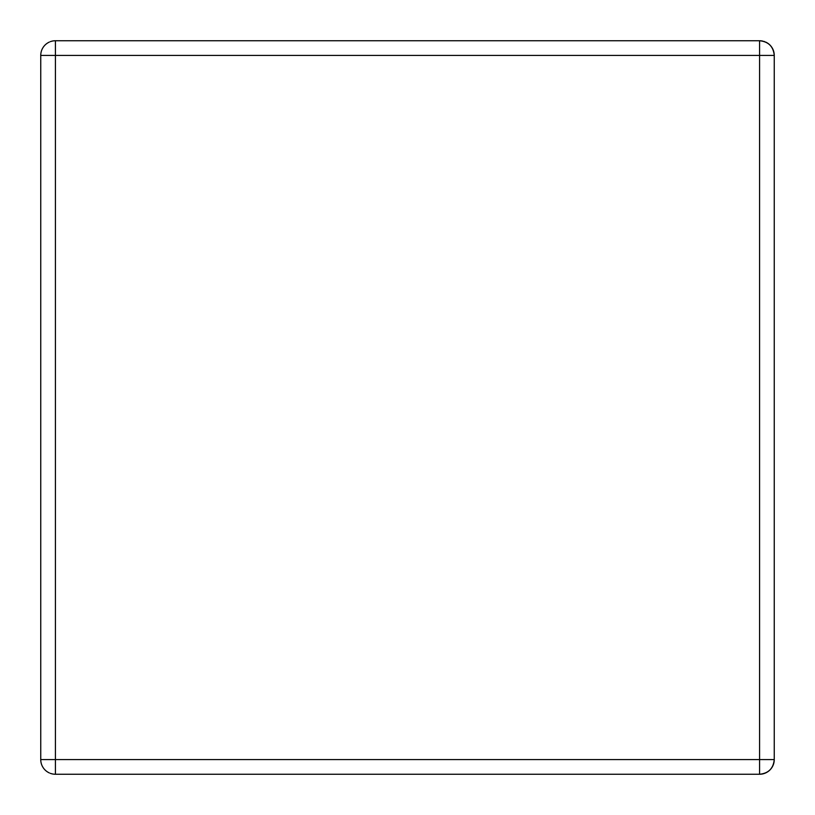 <?xml version="1.0" encoding="UTF-8"?>
<svg xmlns="http://www.w3.org/2000/svg" width="815" height="815" viewBox="0 0 815 815"><rect width="100%" height="100%" fill="white"/><g stroke="black" fill="none" stroke-linecap="round" stroke-linejoin="round"><path stroke-width="1.22" d="M50.296 41.677A14.67 14.67 0 0 1 55.42 40.75L55.42 55.42L40.75 55.42A14.67 14.67 0 0 1 43.032 47.555A14.67 14.67 0 0 0 40.75 55.42A14.67 14.67 0 0 1 48.391 42.543A14.67 14.67 0 0 0 43.032 47.555M763.716 773.659A14.67 14.67 0 0 1 759.58 774.25C768.474 773.364 773.364 768.474 774.25 759.58L774.25 55.42A14.67 14.67 0 0 0 766.609 42.543A14.67 14.67 0 0 1 774.25 55.42C773.364 46.526 768.474 41.636 759.58 40.75A14.67 14.67 0 0 1 762.697 41.086A14.67 14.67 0 0 0 759.58 40.75C768.474 41.636 773.364 46.526 774.25 55.42L759.58 55.42L759.58 40.75L55.42 40.75A14.67 14.67 0 0 0 52.303 41.086M40.75 55.42L40.75 759.58A14.67 14.67 0 0 0 43.032 767.445A14.67 14.67 0 0 1 40.75 759.58L55.42 759.58L55.42 774.25L759.58 774.25L759.58 759.58L774.25 759.58A14.67 14.67 0 0 1 771.968 767.445M50.296 773.323A14.67 14.67 0 0 0 55.42 774.25A14.67 14.67 0 0 1 52.303 773.914M48.391 772.457A14.67 14.67 0 0 1 43.032 767.445A14.67 14.67 0 0 0 49.328 772.926A14.67 14.67 0 0 1 48.391 772.457M774.25 759.58A14.67 14.67 0 0 1 759.58 774.25L55.42 774.25L759.58 774.25C768.474 773.364 773.364 768.474 774.25 759.58M759.58 55.42L55.42 55.42L55.42 759.58L759.58 759.58L759.58 55.42M49.328 42.074A14.67 14.67 0 0 0 48.391 42.543M766.609 42.543A14.67 14.67 0 0 0 765.672 42.074M764.704 41.677A14.67 14.67 0 0 0 763.716 41.341"/></g></svg>
